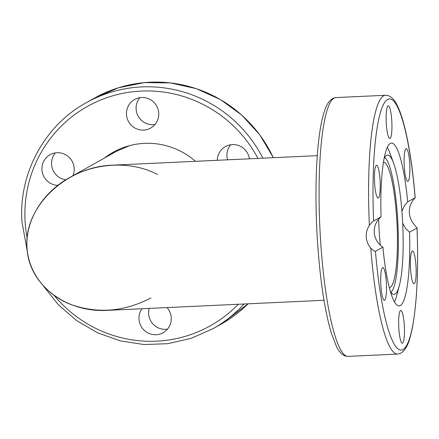 <?xml version="1.0" encoding="UTF-8"?>
<svg xmlns="http://www.w3.org/2000/svg" width="439" height="439" viewBox="0 0 439 439"><rect width="100%" height="100%" fill="white"/><g stroke="black" fill="none" stroke-linecap="round" stroke-linejoin="round"><path stroke-width="0.66" d="M151.038 297.9C124.078 311.904 97.074 313.995 70.031 304.183C45.239 294.119 28.562 272.262 27.015 247.805C25.127 220.954 42.287 192.644 69.581 177.581C96.618 162.183 132.073 160.948 157.574 174.519M317.276 155.658L113.042 165.141C65.883 166.348 23.393 207.181 27.015 247.805C28.475 284.148 65.576 312.947 107.577 310.34L323.993 300.292M387.308 147.427A81.155 13.894 -92.7 0 1 390.024 153.365L393.651 163.253A69.724 11.935 -92.7 0 1 402.404 218.21A69.724 11.935 -92.7 0 1 399.336 285.652A69.724 11.935 -92.7 0 1 393.273 294.262A69.724 11.935 -92.7 0 1 390.331 291.364M380.295 245.116A69.724 11.935 -92.7 0 1 379.197 231.227A69.724 11.935 -92.7 0 1 378.637 219.22M384.158 158.402A69.724 11.935 -92.7 0 1 386.819 155.241A69.724 11.935 -92.7 0 1 393.651 163.253M390.935 292.275A68.061 11.65 87.3 0 0 397.624 218.573A68.061 11.65 87.3 0 0 384.674 157.436M399.336 285.652L396.636 295.831A81.155 13.894 -92.7 0 1 394.485 301.999M383.505 162.123A62.865 10.761 -92.7 0 1 396.933 222.085A62.865 10.761 -92.7 0 1 390.123 287.452A62.865 10.761 -92.7 0 1 389.333 287.715M167.007 307.58A16.386 16.084 60.7 0 1 171.248 317.688A16.386 16.084 60.7 0 1 163.138 332.729A16.386 16.084 60.7 0 1 138.998 319.186A16.386 16.084 60.7 0 1 141.984 308.738M149.2 308.403A16.386 16.084 -119.3 0 0 148.634 313.781A16.386 16.084 -119.3 0 0 167.468 329.157M217.267 160.301A16.386 16.084 60.7 0 1 224.494 147.153A16.386 16.084 60.7 0 1 225.405 146.599A16.386 16.084 60.7 0 1 249.407 158.814M126.481 114.552A16.386 16.084 60.7 0 1 134.592 99.516A16.386 16.084 60.7 0 1 158.731 113.053A16.386 16.084 60.7 0 1 150.621 128.095A16.386 16.084 60.7 0 1 126.481 114.552M139.898 97.683A16.386 16.084 -119.3 0 0 136.123 109.146A16.386 16.084 -119.3 0 0 154.951 124.522M57.871 185.34A16.386 16.084 60.7 0 1 50.853 183.518A16.386 16.084 60.7 0 1 41.903 169.24A16.386 16.084 60.7 0 1 50.041 154.742A16.386 16.084 60.7 0 1 65.252 154.544A16.386 16.084 60.7 0 1 72.89 175.726M55.347 152.909A16.386 16.084 -119.3 0 0 60.494 178.113A16.386 16.084 -119.3 0 0 65.828 179.798M230.711 144.766A16.386 16.084 -119.3 0 0 227.55 159.823M106.721 156.756A73.154 71.809 60.7 0 1 114.233 151.685M104.438 158.035A73.154 71.809 60.7 0 1 113.086 152.311A73.154 71.809 60.7 0 1 195.509 161.316M386.315 123.721A16.386 2.804 -92.7 0 1 388.285 105.826A16.386 2.804 -92.7 0 1 391.769 120.665A16.386 2.804 -92.7 0 1 389.799 138.559A16.386 2.804 -92.7 0 1 386.315 123.721M404.769 151.685A16.386 2.804 -92.7 0 1 406.24 148.667A16.386 2.804 -92.7 0 1 409.444 160.005A16.386 2.804 -92.7 0 1 409.225 178.382A16.386 2.804 -92.7 0 1 407.76 181.4A16.386 2.804 -92.7 0 1 404.555 170.069A16.386 2.804 -92.7 0 1 404.769 151.685M413.757 252.474A16.386 2.804 -92.7 0 1 416.156 270.781A16.386 2.804 -92.7 0 1 414.015 283.72A16.386 2.804 -92.7 0 1 412.753 282.228A16.386 2.804 -92.7 0 1 410.355 263.927A16.386 2.804 -92.7 0 1 412.495 250.987A16.386 2.804 -92.7 0 1 413.757 252.474M404.286 325.299A16.386 2.804 -92.7 0 1 402.316 343.194A16.386 2.804 -92.7 0 1 398.831 328.356A16.386 2.804 -92.7 0 1 400.796 310.461A16.386 2.804 -92.7 0 1 404.286 325.299M385.826 297.329A16.386 2.804 -92.7 0 1 384.361 300.347A16.386 2.804 -92.7 0 1 381.156 289.016A16.386 2.804 -92.7 0 1 381.376 270.633A16.386 2.804 -92.7 0 1 382.841 267.614A16.386 2.804 -92.7 0 1 386.046 278.952A16.386 2.804 -92.7 0 1 385.826 297.329M376.843 196.54A16.386 2.804 -92.7 0 1 374.445 178.234A16.386 2.804 -92.7 0 1 376.585 165.3A16.386 2.804 -92.7 0 1 377.842 166.787A16.386 2.804 -92.7 0 1 380.245 185.093A16.386 2.804 -92.7 0 1 378.1 198.033A16.386 2.804 -92.7 0 1 376.843 196.54M381.041 216.828C376.327 220.927 374.055 226.14 374.231 232.467C374.829 238.75 377.716 243.64 382.896 247.141L375.455 251.317C374.752 251.552 373.194 250.477 370.768 248.095C368.025 244.792 366.516 241.077 366.241 236.945C366.011 232.813 367.059 228.949 369.38 225.355C371.18 223.007 372.59 221.552 373.6 220.998L381.041 216.828A81.539 13.96 -92.7 0 1 391.522 143.059A81.539 13.96 -92.7 0 1 407.705 201.874L415.201 197.687C413 171.325 409.763 148.958 405.499 130.581C402.936 119.655 400.143 111.182 397.119 105.168C394.864 100.295 391.917 97.123 388.268 95.647L385.541 95.279A129.543 22.18 87.3 0 0 369.38 225.355M373.6 220.998A125.735 21.527 -92.7 0 1 387.648 99.455A125.735 21.527 -92.7 0 1 415.146 197.704L412.331 201.271C410.114 204.804 409.126 208.635 409.362 212.767C409.631 216.899 411.085 220.647 413.719 224.011L416.995 228.017L409.56 232.193A81.539 13.96 -92.7 0 1 399.078 305.956A81.539 13.96 -92.7 0 1 382.896 247.141M401.921 211.28L404.61 205.298L407.705 201.874M409.56 232.193L405.806 228.675L402.678 223.259M370.768 248.095A129.543 22.18 87.3 0 0 397.558 354.086L400.247 353.461C407.601 349.345 409.713 339.418 412.034 329.53C416.935 304.436 418.603 270.567 417.05 227.918L416.995 228.017A125.735 21.527 -92.7 0 1 402.947 349.565A125.735 21.527 -92.7 0 1 375.455 251.317M262.884 158.183A129.543 127.167 -119.3 0 0 86.137 102.77C44.449 125.554 18.498 173.679 21.95 221.744L27.41 251.986M27.169 238.114A125.735 123.425 60.7 0 1 25.116 221.865A125.735 123.425 60.7 0 1 114.804 95.225A125.735 123.425 60.7 0 1 257.967 158.413M221.229 324.064L248.09 303.815A129.543 127.167 60.7 0 1 221.229 324.064L212.86 328.756A129.543 127.167 -119.3 0 0 244.04 304.002M86.137 102.77L94.506 98.078A129.543 127.167 60.7 0 1 273.31 157.7M238.267 304.271A125.735 123.425 60.7 0 1 54.398 295.677M397.558 354.086L348.061 356.386A129.543 22.18 -92.7 0 1 320.492 239.068A129.543 22.18 -92.7 0 1 336.044 97.573L385.541 95.279M69.581 177.581L117.01 150.989M116.373 151.34L129.637 145.622M94.506 98.078L118.552 87.74L144.25 82.614L170.53 82.922L196.266 88.645L220.378 99.543L241.851 115.155L259.767 134.817L273.382 157.7M43.368 285.97L58.48 304.891L76.776 320.7L97.617 332.833L120.275 340.878L143.959 344.538L167.835 343.693L191.075 338.376L212.86 328.756M348.061 356.386L345.323 356.013C341.69 354.542 338.754 351.387 336.51 346.552L331.313 333.091C324.553 310.115 319.888 278.738 317.32 238.948C315.789 213.436 315.553 189.374 316.612 166.765C317.177 155.038 318.088 144.552 319.345 135.3C320.871 124.007 322.863 115.161 325.321 108.773C327.132 103.555 329.821 100.026 333.377 98.193L336.044 97.573"/></g></svg>

